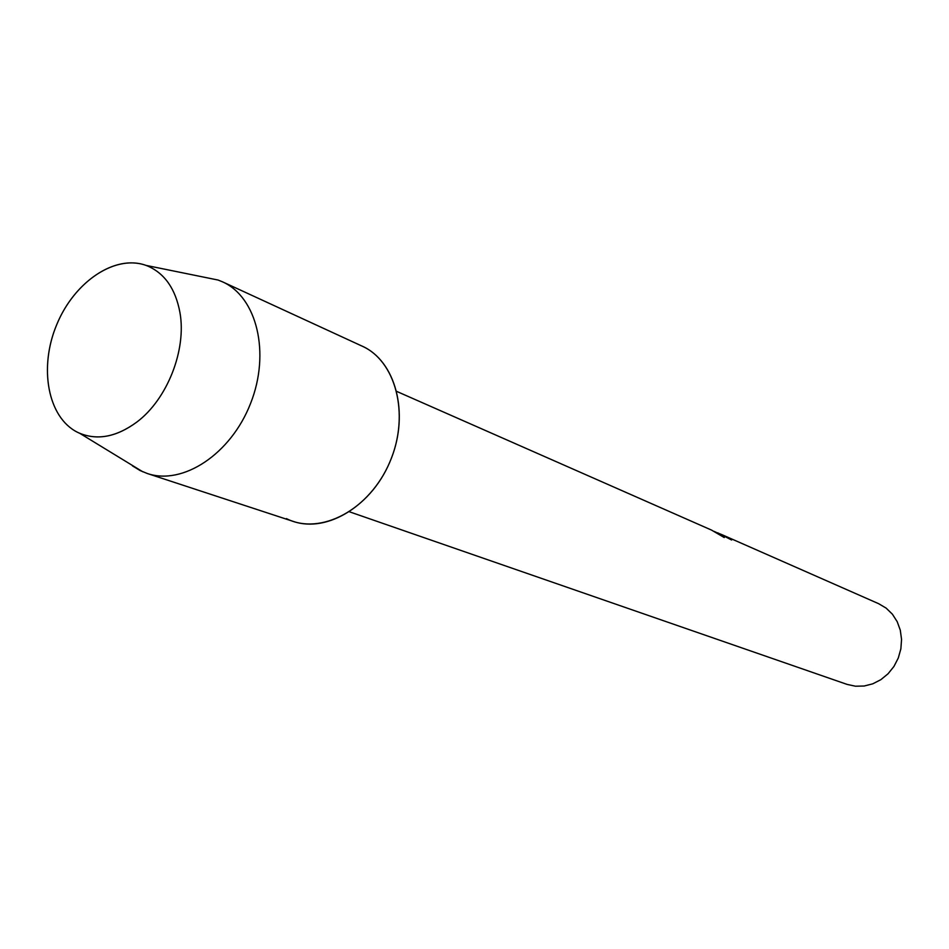 <?xml version="1.0" encoding="UTF-8"?>
<svg xmlns="http://www.w3.org/2000/svg" width="949" height="949" viewBox="0 0 949 949"><rect width="100%" height="100%" fill="white"/><g stroke="black" fill="none" stroke-linecap="round" stroke-linejoin="round"><path stroke-width="1.42" d="M147.89 266.123C116.917 253.158 75.042 280.619 57.023 323.953C38.565 367.097 47.533 417.524 77.64 432.353C96.098 440.87 115.825 437.442 136.822 422.08C167.273 399.351 186.751 349.79 179.919 312.411C175.541 289.042 164.865 273.62 147.89 266.123L145.968 265.376C114.793 254.047 73.832 282.233 56.466 325.282C38.695 368.165 47.877 417.679 77.64 432.353L79.941 433.42C97.913 440.55 116.881 436.765 136.822 422.08C167.273 399.351 186.751 349.79 179.919 312.411C175.541 289.042 164.865 273.62 147.89 266.123M715.676 532.033L724.241 537.537L711.548 530.1L396.777 391.439M719.911 533.801L731.643 540.005L717.61 532.769M731.145 539.779L722.118 534.88M723.838 537.264L714.36 531.452M349.481 511.808L847.042 684.383L855.452 686.21L864.171 686.02L872.783 683.814L880.874 679.662L888.05 673.778L893.958 666.435L898.3 657.977L900.874 648.819L901.55 639.412L900.304 630.219L897.196 621.678L892.392 614.193L886.129 608.119L878.727 603.73L721.05 534.275M286.42 518.605C320.347 535.96 369.73 509.91 389.849 461.997C410.478 414.322 395.626 359.161 360.122 345.27M132.409 465.84L140.072 470.526L147.237 473.48C182.777 485.734 230.915 454.085 250.56 403.467C270.631 353.016 256.918 297.061 222.529 281.841L218.116 280.05L203.501 277.072M147.237 473.48L293.36 521.44C327.773 533.255 373.289 504.904 391.19 458.723C409.517 412.708 395.472 360.952 362.221 346.183L222.529 281.841M145.968 265.376L218.116 280.05M79.941 433.42L142.777 471.783"/></g></svg>
